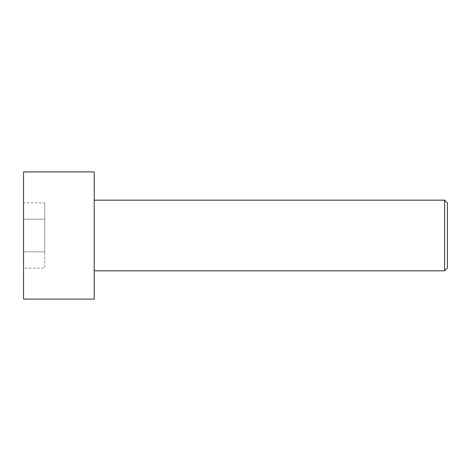 <?xml version="1.0" encoding="UTF-8"?>
<svg xmlns="http://www.w3.org/2000/svg" width="471" height="471" viewBox="0 0 471 471"><rect width="100%" height="100%" fill="white"/><g stroke="black" fill="none" stroke-linecap="round" stroke-linejoin="round"><path stroke-width="0.35" stroke-dasharray="2.35 1.77" d="M23.55 171.915L23.55 299.085M23.55 268.134L23.55 202.866L23.55 268.134L44.745 268.134L44.745 251.814L23.55 251.814L44.745 251.814L44.745 219.186L23.55 219.186L44.745 219.186L44.745 202.866L23.55 202.866M94.2 171.915L94.2 299.085M444.624 270.825L444.624 200.175M94.2 235.5L94.2 200.175L94.2 235.5M447.45 267.999L447.45 203.001M44.745 202.866L44.745 268.134"/><path stroke-width="0.71" d="M23.55 235.5L23.55 171.915L94.2 171.915L94.2 299.085L23.55 299.085L23.55 235.5M94.2 200.175L444.624 200.175L444.624 270.825L94.2 270.825M444.624 200.175L447.45 203.001L447.45 267.999L444.624 270.825"/></g></svg>
